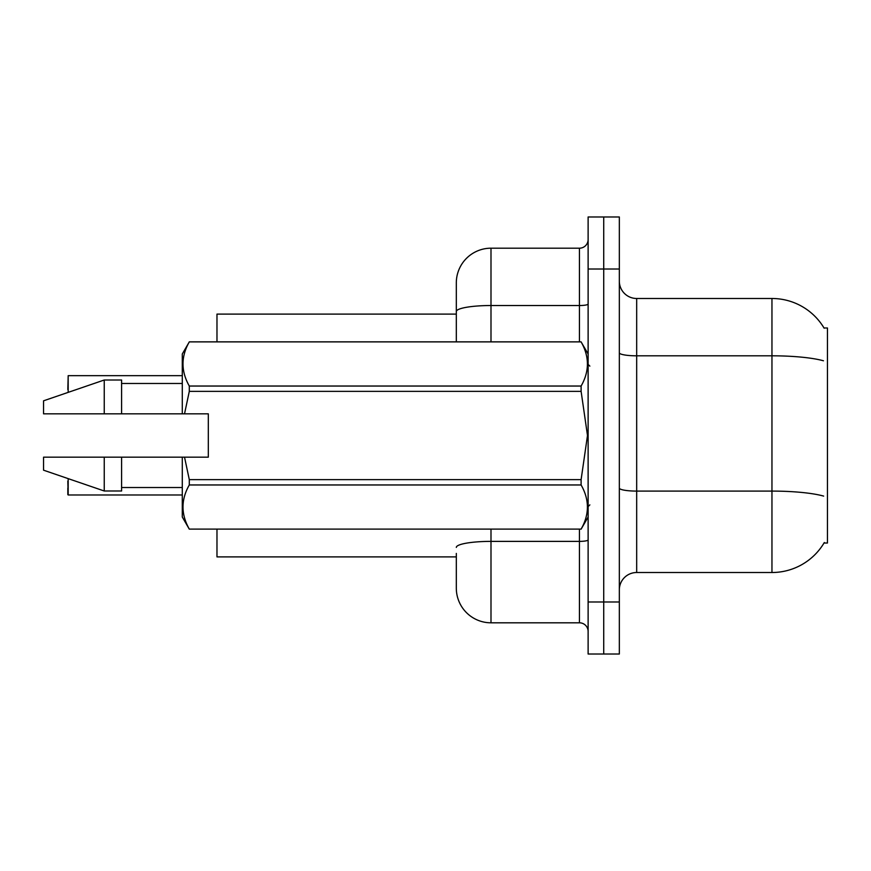 <?xml version="1.0" encoding="UTF-8"?>
<svg xmlns="http://www.w3.org/2000/svg" width="871" height="871" viewBox="0 0 871 871"><rect width="100%" height="100%" fill="white"/><g stroke="black" fill="none" stroke-linecap="round" stroke-linejoin="round"><path stroke-width="1.31" d="M824.314 542.513A60.698 60.698 0 0 1 771.956 572.508A60.698 60.698 0 0 0 824.01 543.025L827.45 543.025L827.45 327.975L824.01 327.975A60.698 60.698 0 0 0 771.956 298.492L636.679 298.492A17.344 17.344 0 0 1 619.335 281.148A17.344 17.344 0 0 0 636.679 298.492L636.679 572.508A17.344 17.344 0 0 0 619.335 589.852M456.317 311.546L456.317 282.879A34.688 34.688 0 0 1 490.994 248.191L490.994 305.525A34.688 6.021 180 0 0 456.317 311.546L456.317 341.846L456.317 301.965L456.317 314.104L216.977 314.104L216.977 341.846M456.317 556.896L216.977 556.896L216.977 529.154M603.723 601.992L603.723 654.023L619.335 654.023L619.335 601.992L603.723 601.992L603.723 654.023L588.121 654.023L588.121 601.992L603.723 601.992L603.723 269.008L603.723 601.992M588.121 601.992L588.121 216.977L603.723 216.977L603.723 269.008L603.723 216.977L619.335 216.977L619.335 601.992M823.454 360.779A60.698 10.539 180 0 0 771.956 355.814L771.956 298.492A60.698 60.698 0 0 1 824.14 328.193A60.698 60.698 0 0 0 771.956 298.492A60.698 60.698 0 0 1 824.01 327.975M823.639 496.1A60.698 10.539 180 0 0 771.956 491.092L771.956 572.508L636.679 572.508M456.317 553.433L456.317 588.121A34.688 34.688 0 0 0 490.994 622.809L579.444 622.809L579.444 529.154M588.121 216.977L603.723 216.977M490.994 248.191L579.444 248.191A8.666 8.666 0 0 0 588.121 239.525M588.121 631.475A8.666 8.666 0 0 0 579.444 622.809M67.829 389.544L68.178 375.673L182.289 375.673M68.178 478.625L68.178 494.978L67.829 481.108M68.178 494.978L182.289 494.978M67.829 494.63L67.829 488.043M184.532 413.823L208.311 413.823L208.311 457.177L184.532 457.177L189.301 479.638L581.109 479.638L587.49 435.5L581.109 391.362L189.301 391.362L184.532 413.823L182.289 413.823L182.289 353.985L189.301 341.9C180.907 356.555 180.907 371.264 189.301 386.038L581.109 386.038C589.504 371.384 589.504 356.675 581.109 341.9L189.301 341.9M581.109 479.638L581.109 484.962L189.301 484.962C180.907 499.616 180.907 514.326 189.301 529.1L581.109 529.1C589.504 514.445 589.504 499.736 581.109 484.962M184.532 457.177L182.289 457.177L182.289 517.015L189.301 529.154M189.301 479.638L189.301 484.962M182.289 457.177L121.592 457.177L121.592 490.994L104.248 490.994L104.248 457.177L43.55 457.177L43.55 470.188L104.248 490.994M121.592 457.177L104.248 457.177M43.55 457.177L66.49 457.177M588.121 353.985L581.109 341.9M581.109 386.038L581.109 391.362M189.301 529.1L581.109 529.1M189.301 386.038L189.301 391.362M104.248 380.006L104.248 413.823L43.55 413.823L43.55 400.812L104.248 380.006L121.592 380.006L121.592 413.823L182.289 413.823M104.248 413.823L121.592 413.823M619.335 488.076A17.344 3.016 -0 0 0 636.679 491.092L771.956 491.092L771.956 355.814L636.679 355.814A17.344 3.016 0 0 1 619.335 352.809M619.335 269.008L588.121 269.008M490.994 529.154L490.994 622.809M588.121 539.878A8.666 1.502 0 0 1 579.444 541.381L490.994 541.381A34.688 6.021 180 0 0 456.317 547.413M490.994 341.846L490.994 305.525L579.444 305.525L579.444 248.191M579.444 341.846L579.444 305.525A8.666 1.502 0 0 0 588.121 304.012M68.178 375.673L68.178 392.375M589.852 366.125L588.121 364.394M588.121 517.015L581.109 529.154M121.592 487.531L182.289 487.531M189.301 341.846L581.109 341.846M121.592 383.469L182.289 383.469M589.852 504.875L588.121 506.606"/></g></svg>
